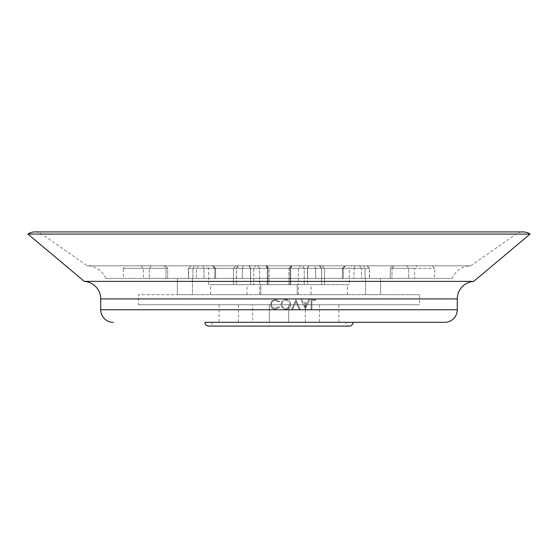 <?xml version="1.0" encoding="UTF-8"?>
<svg xmlns="http://www.w3.org/2000/svg" width="558" height="558" viewBox="0 0 558 558"><rect width="100%" height="100%" fill="white"/><g stroke="black" fill="none" stroke-linecap="round" stroke-linejoin="round"><path stroke-width="0.42" stroke-dasharray="2.79 2.09" d="M233.446 268.328L235.957 265.817L266.584 265.817L235.957 265.817L233.446 268.328L250.591 268.328L233.446 268.328L233.446 284.65L236.39 284.65L233.446 284.65L233.446 268.328M288.904 268.328L291.416 265.817L322.043 265.817L291.416 265.817L288.904 268.328L290.718 268.328L288.904 268.328L290.007 268.328L288.904 268.328L288.904 284.65L324.554 284.65L288.904 284.65L288.904 268.328M188.604 278.372L196.381 278.372L188.604 278.372L188.604 268.328L196.381 268.328L188.604 268.328L191.115 265.817L198.676 265.817L191.115 265.817M236.355 268.328L238.866 265.817L319.134 265.817L238.866 265.817L236.355 268.328L250.472 268.328L236.355 268.328L242.318 268.328L236.355 268.328L236.355 278.372L250.472 278.372L214.739 278.372L250.472 278.372L236.355 278.372L236.355 268.328M188.437 268.328L190.948 265.817L367.052 265.817L190.948 265.817L188.437 268.328L204.033 268.328L188.437 268.328L192.929 268.328L188.437 268.328L188.437 278.372L369.563 278.372L188.437 278.372L188.437 268.328M123.318 278.372L149.272 278.372L123.318 278.372L123.318 268.328L149.272 268.328L123.318 268.328L125.829 265.817L151.364 265.817L125.829 265.817M390.314 268.328L392.825 265.817L432.171 265.817L392.825 265.817L390.314 268.328L408.728 268.328L390.314 268.328L390.314 278.372L391.988 278.372L390.314 278.372L390.314 268.328M414.594 278.372L391.988 278.372L414.594 278.372L414.594 268.328L391.988 268.328L414.594 268.328L417.105 265.817M342.396 268.328L344.907 265.817L366.885 265.817L344.907 265.817L342.396 268.328L361.619 268.328L342.396 268.328L342.396 278.372L343.261 278.372L236.355 278.372L343.261 278.372L342.396 278.372L342.396 268.328M349.308 284.65L208.692 284.65L349.308 284.65L349.308 268.328L343.261 268.328L349.308 268.328L351.819 265.817M166.012 278.372L143.406 278.372L167.686 278.372L166.012 278.372L166.012 268.328L167.686 268.328L167.686 278.372L149.272 278.372L167.686 278.372L167.686 268.328L143.406 268.328L166.012 268.328L163.919 265.817L140.895 265.817L165.175 265.817L163.919 265.817L166.012 268.328L166.012 278.372M140.895 265.817L143.406 268.328L143.406 278.372M390.314 278.372L408.728 278.372L390.314 278.372M188.437 278.372L369.563 278.372L188.437 278.372M342.396 278.372L361.619 278.372L342.396 278.372M288.904 284.65L324.554 284.65L288.904 284.65M233.446 284.65L269.096 284.65L233.446 284.65M179.571 294.694L177.36 294.694L177.36 278.372L192.426 278.372L177.36 278.372L192.426 278.372L177.36 278.372L177.36 294.694L192.426 294.694L192.426 278.372L192.426 294.694L138.384 294.694L378.429 294.694L365.574 294.694L365.574 278.372L380.64 278.372L365.574 278.372L380.64 278.372L365.574 278.372L365.574 294.694L380.64 294.694L380.64 278.372L380.64 294.694L179.571 294.694M380.64 294.694L365.574 294.694L380.64 294.694M266.584 265.817L269.096 268.328L269.096 284.65L236.39 284.65L269.096 284.65L269.096 268.328L267.282 268.328L269.096 268.328L266.584 265.817L238.161 265.817L266.584 265.817M322.043 265.817L324.554 268.328L324.554 284.65L324.554 268.328L307.409 268.328L324.554 268.328L321.61 268.328L324.554 268.328L322.043 265.817L292.015 265.817L322.043 265.817M213.093 265.817L206.181 265.817L213.093 265.817L215.604 268.328L215.604 278.372L196.381 278.372L215.604 278.372L215.604 268.328L196.381 268.328L215.604 268.328L213.093 265.817L198.676 265.817L213.093 265.817M208.692 284.65L208.692 268.328L206.181 265.817M208.692 268.328L214.739 268.328L208.692 268.328M319.134 265.817L321.645 268.328L321.645 278.372L321.645 268.328L307.528 268.328L321.645 268.328L319.134 265.817L249.454 265.817L319.134 265.817M367.052 265.817L369.563 268.328L369.563 278.372L369.563 268.328L353.967 268.328L369.563 268.328L367.052 265.817L202.645 265.817L367.052 265.817M165.175 265.817L167.686 268.328L149.272 268.328L167.686 268.328L165.175 265.817L151.364 265.817L165.175 265.817M432.171 265.817L434.682 268.328L434.682 278.372L408.728 278.372L434.682 278.372M408.728 268.328L434.682 268.328L408.728 268.328L408.728 278.372L408.728 268.328L406.636 265.817L408.728 268.328M366.885 265.817L369.396 268.328L369.396 278.372L361.619 278.372L369.396 278.372M361.619 268.328L369.396 268.328L361.619 268.328L361.619 278.372L361.619 268.328L359.324 265.817L361.619 268.328M311.015 294.694L347.425 294.694L311.015 294.694L311.015 284.65L347.425 284.65L311.015 284.65M347.425 294.694L347.425 284.65M260.795 294.694L260.795 284.65L297.205 284.65L260.795 284.65L297.205 284.65L260.795 284.65L260.795 294.694L297.205 294.694L297.205 284.65L297.205 294.694L260.795 294.694M210.575 294.694L246.985 294.694L210.575 294.694L210.575 284.65L246.985 284.65L210.575 284.65M246.985 294.694L246.985 284.65M319.553 322.315L338.887 322.315L319.553 322.315L319.553 304.738L338.887 304.738L319.553 304.738M338.887 322.315L338.887 304.738M269.333 322.315L269.333 304.738L288.667 304.738L269.333 304.738L288.667 304.738L269.333 304.738L269.333 322.315L288.667 322.315L288.667 304.738L288.667 322.315L269.333 322.315M219.113 322.315L238.447 322.315L219.113 322.315L219.113 304.738L238.447 304.738L219.113 304.738M238.447 322.315L238.447 304.738M259.54 294.694L298.46 294.694L259.54 294.694L259.54 284.65L298.46 284.65L259.54 284.65M298.46 294.694L298.46 284.65M307.528 268.328L250.472 268.328L307.528 268.328L308.546 265.817L307.528 268.328L307.528 278.372L307.528 268.328M105.741 278.372A20.088 20.088 0 0 0 87.285 265.817L42.115 234.193A12.555 12.555 0 0 0 34.917 231.919L523.083 231.919A12.555 12.555 0 0 0 515.885 234.193L470.715 265.817L87.285 265.817L470.715 265.817A20.088 20.088 0 0 0 452.259 278.372L105.741 278.372L452.259 278.372M473.7 281.385L84.3 281.385M212.459 322.315L345.541 322.315A3.767 3.767 0 0 0 349.308 326.081L208.692 326.081A3.767 3.767 0 0 0 212.459 322.315L345.541 322.315M204.925 322.315L353.075 322.315M252.635 322.315L305.365 322.315L252.635 322.315L252.635 304.738L305.365 304.738L252.635 304.738M305.365 322.315L305.365 304.738M138.384 304.738L419.616 304.738L138.384 304.738L138.384 294.694M419.616 294.694L378.429 294.694L419.616 294.694L419.616 304.738M270.497 304.417C270.79 307.423 272.457 309.034 275.499 309.244L279.558 307.305L278.833 306.747L275.457 308.295C272.967 308.121 271.593 306.802 271.341 304.354C271.6 301.878 272.988 300.567 275.512 300.427L278.833 301.976L279.558 301.425L275.519 299.479L271.69 301.104L270.511 304.417C270.797 307.423 272.464 309.034 275.506 309.244L279.558 307.305L278.833 306.747L275.457 308.295C272.96 308.121 271.586 306.802 271.334 304.354L271.341 304.354C271.593 301.878 272.981 300.574 275.506 300.427L278.833 301.976L279.558 301.425L275.512 299.479L271.676 301.104L270.511 304.417M285.898 299.479C282.92 299.73 281.281 301.341 280.995 304.319L280.988 304.319C281.246 307.305 282.857 308.944 285.822 309.244C288.842 309.006 290.495 307.381 290.767 304.368L290.746 304.368C290.488 301.376 288.863 299.751 285.884 299.479C282.913 299.73 281.281 301.341 280.988 304.319C281.246 307.305 282.85 308.944 285.815 309.244C288.828 309.006 290.474 307.381 290.746 304.368C290.502 301.376 288.877 299.751 285.898 299.479L285.884 299.479M292.824 309.006L295.914 301.683L298.99 309.006L299.883 309.006L295.97 299.716L291.939 309.006L292.845 309.006L295.914 301.683M305.31 309.006L309.662 299.716L308.769 299.716L307.416 302.694L303.245 302.694L301.85 299.716L300.943 299.716L305.31 309.006L309.704 299.716L308.811 299.716L307.451 302.694L303.28 302.694L301.878 299.716L300.978 299.716L305.345 309.006M311.887 309.006L311.887 300.671L315.396 300.671L315.396 299.716L311.071 299.716L311.071 309.006L311.936 309.006L311.887 300.671M530.1 234.06L27.9 234.06M267.993 268.328L250.591 268.328L267.993 268.328L267.993 284.65L267.993 268.328L266.222 265.817L267.993 268.328M259.672 268.328L267.282 268.328L253.792 268.328L259.672 268.328L259.672 284.65L259.672 268.328L257.531 265.817L259.672 268.328M236.39 268.328L253.792 268.328L236.39 268.328L238.161 265.817L236.39 268.328L236.39 284.65L236.39 268.328M304.208 268.328L321.61 268.328L298.328 268.328L304.208 268.328L304.208 284.65L304.208 268.328L302.436 265.817L304.208 268.328M290.718 268.328L298.328 268.328L290.718 268.328L290.718 284.65L290.718 268.328L292.015 265.817L290.718 268.328M307.409 268.328L290.007 268.328L307.409 268.328L309.181 265.817L307.409 268.328L307.409 284.65L307.409 268.328M315.682 268.328L242.318 268.328L315.682 268.328L315.682 278.372L315.682 268.328L314.656 265.817L315.682 268.328M365.072 268.328L192.929 268.328L365.072 268.328L365.072 278.372L365.072 268.328L363.683 265.817L365.072 268.328M204.033 268.328L353.967 268.328L204.033 268.328L202.645 265.817L204.033 268.328L204.033 278.372L204.033 268.328M315.396 300.671L311.936 300.671M315.444 300.671L315.396 299.716M315.444 299.716L311.071 299.716M311.113 299.716L311.071 309.006M311.936 309.006L311.113 309.006M307.019 303.65L303.733 303.65L305.4 307.193L307.019 303.65L303.733 303.65M306.977 303.65L305.4 307.193M305.359 307.193L303.698 303.65M295.935 301.683L298.99 309.006M299.883 309.006L299.018 309.006M299.911 309.006L295.852 299.716M295.88 299.716L291.953 309.006L292.845 309.006M285.849 300.427C288.319 300.609 289.679 301.92 289.916 304.368C289.665 306.788 288.305 308.1 285.849 308.295C283.408 308.079 282.062 306.754 281.825 304.326L281.825 304.326C282.076 301.92 283.422 300.623 285.863 300.427C288.333 300.609 289.693 301.92 289.93 304.368C289.679 306.788 288.319 308.1 285.863 308.295C283.415 308.079 282.069 306.754 281.825 304.326C282.076 301.92 283.415 300.623 285.849 300.427L285.863 300.427M291.778 265.817L290.007 268.328L290.007 284.65L290.007 268.328L291.778 265.817M250.591 268.328L248.819 265.817L250.591 268.328L250.591 284.65L250.591 268.328M198.676 265.817L196.381 268.328L196.381 278.372L196.381 268.328L198.676 265.817M250.472 268.328L249.454 265.817L250.472 268.328L250.472 278.372L250.472 268.328M243.344 265.817L242.318 268.328L242.318 278.372L242.318 268.328L243.344 265.817M151.364 265.817L149.272 268.328L149.272 278.372L149.272 268.328L151.364 265.817M194.317 265.817L192.929 268.328L192.929 278.372L192.929 268.328L194.317 265.817M391.988 268.328L394.081 265.817L391.988 268.328L391.988 278.372L391.988 268.328M343.261 268.328L345.555 265.817L343.261 268.328L343.261 278.372L343.261 268.328M321.61 268.328L319.839 265.817L321.61 268.328L321.61 284.65L321.61 268.328M265.985 265.817L267.282 268.328L267.282 284.65L267.282 268.328L265.985 265.817M214.739 268.328L212.445 265.817L214.739 268.328L214.739 278.372L214.739 268.328M353.967 268.328L355.355 265.817L353.967 268.328L353.967 278.372L353.967 268.328M515.885 234.193L42.115 234.193L515.885 234.193M457.281 298.928L100.719 298.928M457.281 309.76L100.719 309.76M253.792 268.328L253.792 284.65L253.792 268.328L255.564 265.817L253.792 268.328M298.328 268.328L298.328 284.65L298.328 268.328L300.469 265.817L298.328 268.328"/><path stroke-width="0.84" d="M27.9 234.06L530.1 234.06A12.555 12.555 0 0 0 523.083 231.919L34.917 231.919A12.555 12.555 0 0 0 27.9 234.06L84.3 281.385L473.7 281.385L530.1 234.06M84.3 281.385A17.577 17.577 0 0 1 100.719 298.928L457.281 298.928A17.577 17.577 0 0 1 473.7 281.385M444.726 322.315L353.075 322.315A3.767 3.767 0 0 1 349.308 326.081L208.692 326.081A3.767 3.767 0 0 1 204.925 322.315L444.726 322.315A12.555 12.555 0 0 0 457.281 309.76L457.281 298.928M113.274 322.315A12.555 12.555 0 0 1 100.719 309.76L100.719 298.928M100.719 309.76L457.281 309.76"/></g></svg>
